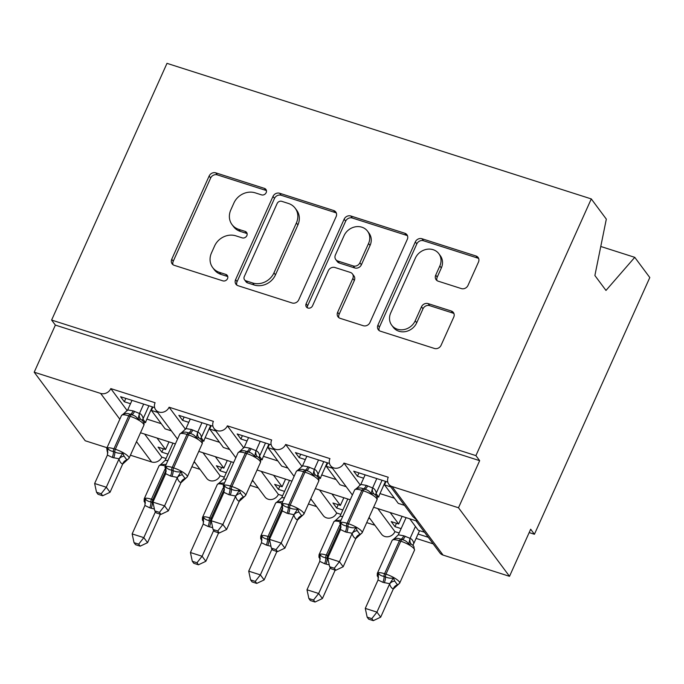 <?xml version="1.0" encoding="UTF-8"?>
<svg xmlns="http://www.w3.org/2000/svg" width="684" height="684" viewBox="0 0 684 684"><rect width="100%" height="100%" fill="white"/><g stroke="black" fill="none" stroke-linecap="round" stroke-linejoin="round"><path stroke-width="1.03" d="M266.179 192.649A3.668 3.232 -36.7 0 0 265.914 189.434A3.668 3.232 -36.7 0 0 264.426 188.391L215.802 172.855A5.241 4.617 -36.7 0 0 209.15 176.01L171.744 259.236A5.241 4.617 -36.7 0 0 172.12 263.827A5.241 4.617 -36.7 0 0 174.24 265.324L222.873 280.859A3.668 3.232 -36.7 0 0 227.524 278.644A3.668 3.232 -36.7 0 0 227.268 275.438A3.668 3.232 -36.7 0 0 225.78 274.387L219.487 272.377A16.758 14.783 -36.7 0 1 212.69 267.589A16.758 14.783 -36.7 0 1 211.493 252.9L214.605 245.966A16.758 14.783 -36.7 0 1 235.903 235.852L242.196 237.861A3.668 3.232 -36.7 0 0 246.856 235.647A3.668 3.232 -36.7 0 0 246.591 232.44A3.668 3.232 -36.7 0 0 245.103 231.389L238.81 229.379A16.758 14.783 -36.7 0 1 232.013 224.591A16.758 14.783 -36.7 0 1 230.816 209.903L233.928 202.968A16.758 14.783 -36.7 0 1 255.226 192.854L261.519 194.863A3.668 3.232 -36.7 0 0 266.179 192.649M266.435 190.614A3.668 3.232 -36.7 0 0 265.931 190.408L217.298 174.873A5.241 4.617 -36.7 0 0 210.646 178.028L173.249 261.254A5.241 4.617 -36.7 0 0 173.026 264.717M227.789 276.618A3.668 3.232 -36.7 0 0 227.276 276.404L220.983 274.395L219.487 272.377M247.112 233.62A3.668 3.232 -36.7 0 0 246.608 233.406L240.315 231.397L238.81 229.379M461.332 288.58A5.241 4.617 -36.7 0 0 467.993 285.416L478.484 262.075A5.241 4.617 -36.7 0 0 478.107 257.483A5.241 4.617 -36.7 0 0 475.987 255.987L421.977 238.733A5.241 4.617 -36.7 0 0 415.325 241.888L377.919 325.114A5.241 4.617 -36.7 0 0 378.295 329.705A5.241 4.617 -36.7 0 0 380.424 331.201L434.425 348.455A5.241 4.617 -36.7 0 0 441.077 345.292L453.757 317.094A5.241 4.617 -36.7 0 0 453.381 312.502A5.241 4.617 -36.7 0 0 451.26 311.006L428.141 303.619A5.241 4.617 -36.7 0 0 421.489 306.783L415.205 320.77A14.013 12.363 -36.7 0 1 404.005 329.577A14.013 12.363 -36.7 0 1 391.718 325.216A14.013 12.363 -36.7 0 1 390.718 312.947L415.342 258.159A14.013 12.363 -36.7 0 1 426.542 249.344A14.013 12.363 -36.7 0 1 438.829 253.704A14.013 12.363 -36.7 0 1 439.829 265.982L435.725 275.113A5.241 4.617 -36.7 0 0 436.101 279.696A5.241 4.617 -36.7 0 0 438.222 281.192L461.332 288.58M51.616 320.061L475.91 455.621L591.284 198.916L166.99 63.347L51.616 320.061L55.37 325.097L34.2 372.199L100.642 393.428A8.003 7.062 143.3 0 0 110.808 388.597L155.106 402.748A8.003 7.062 -36.7 0 0 155.678 409.767A8.003 7.062 -36.7 0 0 162.689 412.255A8.003 7.062 -36.7 0 0 169.093 407.219L213.391 421.37A8.003 7.062 -36.7 0 0 213.964 428.389A8.003 7.062 -36.7 0 0 220.975 430.877A8.003 7.062 -36.7 0 0 227.379 425.841L271.668 439.992A8.003 7.062 -36.7 0 0 272.241 447.011A8.003 7.062 -36.7 0 0 279.26 449.499A8.003 7.062 -36.7 0 0 285.656 444.463L329.953 458.622A8.003 7.062 -36.7 0 0 330.526 465.633A8.003 7.062 -36.7 0 0 337.537 468.121A8.003 7.062 -36.7 0 0 343.941 463.085L388.238 477.244A8.003 7.062 -36.7 0 0 388.811 484.255A8.003 7.062 -36.7 0 0 392.052 486.538L458.494 507.767L509.512 576.321L530.681 529.219L534.426 534.264L529.168 532.579M336.152 216.597A5.241 4.617 -36.7 0 0 335.776 212.006A5.241 4.617 -36.7 0 0 333.647 210.51L279.645 193.256A5.241 4.617 -36.7 0 0 272.993 196.411L235.587 279.636A5.241 4.617 -36.7 0 0 235.963 284.228A5.241 4.617 -36.7 0 0 238.083 285.724L292.094 302.978A5.241 4.617 -36.7 0 0 298.746 299.814L336.152 216.597M350.815 215.99L404.817 233.244A5.241 4.617 -36.7 0 1 406.937 234.74A5.241 4.617 -36.7 0 1 407.313 239.332L369.916 322.557A5.241 4.617 -36.7 0 1 363.255 325.712L340.145 318.334A5.241 4.617 -36.7 0 1 338.024 316.837A5.241 4.617 -36.7 0 1 337.648 312.246L352.816 278.491A5.241 4.617 -36.7 0 0 352.44 273.908A5.241 4.617 -36.7 0 0 350.319 272.412L334.989 267.512A5.241 4.617 -36.7 0 0 328.329 270.667L312.537 305.808A3.668 3.232 -36.7 0 1 309.604 308.116A3.668 3.232 -36.7 0 1 306.398 306.971A3.668 3.232 -36.7 0 1 306.133 303.764L344.155 219.154A5.241 4.617 -36.7 0 1 350.815 215.99L352.311 218.008L406.313 235.262L404.817 233.244M360.374 485.178L343.941 463.085M376.089 493.634L378.671 497.106L376.653 496.464M387.768 482.083L353.714 471.208L357.467 476.244L363.623 478.21M390.769 486.888L384.511 484.888L398.259 503.364L404.518 505.365M378.671 497.106A11.739 4.677 -72.3 0 1 379.988 493.583L385.477 481.356M386.015 481.527L384.511 484.888M369.061 517.412L381.535 534.187A8.003 7.062 -36.7 0 0 388.555 536.675A8.003 7.062 -36.7 0 0 394.95 531.639L377.799 508.588M373.626 507.254L416.325 520.9L417.556 520.815L412.837 516.548L388.811 484.255M416 520.789L439.821 552.809A8.003 7.062 -36.7 0 0 443.07 555.092L392.052 486.538M302.097 466.556L285.656 444.463M317.803 475.012L320.394 478.484L318.368 477.842M329.483 463.461L295.428 452.586L299.182 457.622L305.346 459.588M332.484 468.266L326.225 466.266L339.974 484.742L346.232 486.743M320.394 478.484A11.739 4.677 -72.3 0 1 321.702 474.961L327.2 462.735M327.73 462.906L326.225 466.266M310.775 498.79L323.258 515.565A8.003 7.062 -36.7 0 0 330.269 518.053A8.003 7.062 -36.7 0 0 336.673 513.017L319.513 489.966M243.812 447.934L227.379 425.841M259.527 456.39L262.109 459.862L260.091 459.221M271.206 444.839L237.151 433.964L240.896 439L247.061 440.966M274.207 449.644L267.94 447.644L281.688 466.12L287.955 468.121M262.109 459.862A11.739 4.677 -72.3 0 1 263.417 456.339L268.915 444.113M269.453 444.284L267.94 447.644M252.499 480.168L264.973 496.943A8.003 7.062 -36.7 0 0 271.984 499.431A8.003 7.062 -36.7 0 0 278.388 494.395L261.228 471.344M185.526 429.313L169.093 407.219M201.241 437.769L203.823 441.24L201.806 440.599M212.921 426.217L178.866 415.342L182.619 420.378L188.775 422.344M215.922 431.023L209.663 429.022L223.412 447.498L229.67 449.499M203.823 441.24A11.739 4.677 -72.3 0 1 205.14 437.717L210.629 425.491M211.168 425.662L209.663 429.022M194.213 461.546L206.688 478.321A8.003 7.062 -36.7 0 0 213.707 480.809A8.003 7.062 -36.7 0 0 220.103 475.773L202.951 452.722M409.733 518.788L418.266 530.254L424.525 532.255M396.481 523.294L394.976 526.654L401.132 528.621M418.052 534.024L428.278 537.291M394.976 526.654L391.222 521.61L398.678 523.995L390.154 512.53M394.95 531.639L399.174 532.99M416.086 538.394L433.152 543.848M398.678 523.995L402.115 516.352M338.204 504.672L336.69 508.032L342.855 509.999M368.685 518.25L369.993 518.669M336.69 508.032L332.937 502.988L340.401 505.373L331.868 493.908M336.673 513.017L340.888 514.368M366.718 522.619L374.875 525.226M340.401 505.373L343.83 497.73M279.918 486.05L278.405 489.411L284.57 491.377M310.399 499.628L311.716 500.047M278.405 489.411L274.66 484.366L282.116 486.751L273.591 475.286M278.388 494.395L282.612 495.746M308.441 503.997L316.589 506.605M282.116 486.751L285.553 479.108M221.633 467.429L220.128 470.789L226.284 472.755M252.114 481.006L253.431 481.425M220.128 470.789L216.375 465.744L223.839 468.13L215.306 456.664M220.103 475.773L224.326 477.124M250.156 485.375L258.304 487.983M223.839 468.13L227.268 460.486M127.25 410.691L110.808 388.597M142.956 419.147L145.547 422.618L143.52 421.977M154.635 407.596L120.581 396.72L124.334 401.756L130.499 403.722M157.636 412.401L151.378 410.4L165.126 428.877L171.385 430.877M145.547 422.618A11.739 4.677 -72.3 0 1 146.855 419.095L152.352 406.869M152.891 407.04L151.378 410.4M130.413 455.202L151.651 461.982A8.003 7.062 143.3 0 0 161.826 457.151L144.666 434.101M163.356 448.807L161.843 452.167L168.007 454.133M193.837 462.384L195.145 462.803M161.843 452.167L158.09 447.122L165.554 449.508L157.021 438.042M161.826 457.151L166.041 458.502M191.871 466.753L200.027 469.361M165.554 449.508L168.982 441.864M107.02 447.721L85.209 440.752L34.2 372.199M509.512 576.321L443.07 555.092M475.91 455.621L479.664 460.665L458.494 507.767M479.664 460.665L55.37 325.097M591.284 198.916L606.323 219.128L594.883 275.515L605.981 290.435L634.761 257.338L600.774 246.479M634.761 257.338L649.8 277.55L534.426 534.264M125.847 398.396L124.334 401.756M184.124 417.018L182.619 420.378M242.41 435.64L240.896 439M300.695 454.261L299.182 457.622M358.972 472.883L357.467 476.244M232.013 224.591L233.518 226.601A16.758 14.783 -36.7 0 0 240.315 231.397M212.69 267.589L214.186 269.607A16.758 14.783 -36.7 0 0 220.983 274.395M336.366 213.126A5.241 4.617 -36.7 0 0 335.151 212.527L281.15 195.265A5.241 4.617 -36.7 0 0 274.489 198.428L237.091 281.654A5.241 4.617 -36.7 0 0 236.869 285.117M281.774 201.335A3.668 3.232 -36.7 0 0 277.114 203.55L244.282 276.601A3.668 3.232 -36.7 0 0 244.547 279.807A3.668 3.232 -36.7 0 0 246.035 280.859L252.67 282.979A16.758 14.783 -36.7 0 0 273.959 272.865L296.403 222.933A16.758 14.783 -36.7 0 0 295.206 208.244A16.758 14.783 -36.7 0 0 288.409 203.456L281.774 201.335M244.547 279.807L246.043 281.825A3.668 3.232 -36.7 0 0 247.531 282.877L246.035 280.859M295.206 208.244L296.702 210.262A16.758 14.783 -36.7 0 1 297.899 224.942L275.464 274.882A16.758 14.783 -36.7 0 1 254.166 284.997L247.531 282.877M407.536 235.869A5.241 4.617 -36.7 0 0 406.313 235.262M352.44 273.908L353.944 275.926A5.241 4.617 -36.7 0 1 354.321 280.508L339.144 314.264A5.241 4.617 -36.7 0 0 338.931 317.727M352.311 218.008A5.241 4.617 -36.7 0 0 345.659 221.171L307.629 305.782A3.668 3.232 -36.7 0 0 307.373 307.809M368.556 243.47A14.013 12.363 -36.7 0 0 367.556 231.192A14.013 12.363 -36.7 0 0 355.278 226.84A14.013 12.363 -36.7 0 0 344.069 235.647L335.399 254.952A5.241 4.617 -36.7 0 0 335.767 259.544A5.241 4.617 -36.7 0 0 337.896 261.04L353.226 265.939A5.241 4.617 -36.7 0 0 359.878 262.776L368.556 243.47L370.061 245.488A14.013 12.363 -36.7 0 0 369.052 233.21L367.556 231.192M335.767 259.544L337.272 261.553A5.241 4.617 -36.7 0 0 339.392 263.049L337.896 261.04M370.061 245.488L361.383 264.793A5.241 4.617 -36.7 0 1 354.731 267.948L339.392 263.049M438.829 253.704L440.325 255.722A14.013 12.363 -36.7 0 1 441.325 267.991L437.221 277.123A5.241 4.617 -36.7 0 0 437.008 280.585M391.718 325.216L393.223 327.234A14.013 12.363 -36.7 0 0 405.501 331.595A14.013 12.363 -36.7 0 0 416.701 322.78L415.205 320.77M453.971 313.631A5.241 4.617 -36.7 0 0 452.757 313.024L429.646 305.637A5.241 4.617 -36.7 0 0 422.994 308.8L416.701 322.78M478.697 258.612A5.241 4.617 -36.7 0 0 477.483 258.005L423.481 240.742A5.241 4.617 -36.7 0 0 416.821 243.906L379.423 327.132A5.241 4.617 -36.7 0 0 379.21 330.594M134.03 542.668L135.526 544.678L140.186 546.165L138.681 544.156L134.03 542.668L132.149 533.913L143.811 537.633L155.448 511.743M138.681 544.156L143.811 537.633L147.556 542.677L160.236 514.471L158.885 513.727M132.149 533.913L144.922 505.485L145.29 498.696C146.282 500.397 148.154 501.475 150.907 501.919A2.668 1.06 -72.3 0 1 151.438 499.234L164.835 469.429M154.404 509.05L149.745 507.827L144.922 505.485M172.949 443.138L165.203 460.349L167.879 460.597M145.341 502.484A5.865 4.489 166.7 0 0 144.546 501.15L145.29 498.696M166.221 464.308L160.526 464.804L161.142 464.231M165.203 460.349L160.526 464.804M147.556 542.677L140.186 546.165M142.024 420.224L140.673 419.266L138.057 419.198C136.543 416.804 134.363 415.316 131.516 414.752L130.122 414.299C127.669 413.179 125.3 413.213 123.017 414.393L123.633 413.82M107.662 452.654L107.037 450.747L107.781 448.294C108.773 449.995 110.646 451.064 113.399 451.508L114.801 451.953C117.34 453.201 120.016 453.586 122.821 453.099L124.078 456.194L126.891 459.973L127.506 459.4M101.172 493.745L96.521 492.258L98.017 494.276L102.677 495.763L101.172 493.745L106.302 487.23L94.64 483.502L107.414 455.082L112.236 457.416L119.076 458.81L106.302 487.23L110.047 492.266L122.684 464.051C120.983 463.436 119.751 461.777 118.99 459.092L118.982 459.015M107.833 452.911L106.687 448.456A11.474 2.89 24.2 0 1 113.929 448.824L115.331 449.268A11.474 2.89 24.2 0 1 128.575 456.809A11.474 2.89 24.2 0 1 129.019 458.306L122.727 464.06M143.666 404.09L139.493 413.469C141.195 414.085 142.426 415.735 143.187 418.428L142.708 420.523M148.924 405.774L143.204 418.497M132.003 400.362L127.694 409.947L133.141 410.887L139.451 413.461M123.017 414.393L127.694 409.947M139.365 413.675L138.057 419.198M107.781 448.294L107.414 455.082M122.821 453.099L119.076 458.81M94.64 483.502L96.521 492.258M102.677 495.763L110.047 492.266M192.307 561.29L193.803 563.3L198.463 564.787L196.966 562.778L192.307 561.29L190.434 552.535L202.088 556.254L213.724 530.365M196.966 562.778L202.088 556.254L205.841 561.299L218.521 533.092L217.17 532.349M190.434 552.535L203.208 524.106L203.575 517.318C204.567 519.019 206.44 520.096 209.193 520.541A2.668 1.06 -72.3 0 1 209.723 517.856L223.112 488.051M212.69 527.672L208.022 526.449L203.208 524.106M231.235 461.76L223.488 478.98L226.165 479.219M203.627 521.105A5.865 4.489 166.7 0 0 202.832 519.772L203.575 517.318M224.497 482.93L218.803 483.426L219.419 482.853M223.488 478.98L218.803 483.426M205.841 561.299L198.463 564.787M250.592 579.912L252.088 581.922L256.748 583.409L255.252 581.4L250.592 579.912L248.719 571.157L260.373 574.876L272.01 548.987M255.252 581.4L260.373 574.876L264.127 579.921L276.806 551.714L275.455 550.971M248.719 571.157L261.485 542.728L261.852 535.94C262.853 537.641 264.717 538.718 267.47 539.163A2.668 1.06 -72.3 0 1 268 536.478L281.398 506.673M270.975 546.294L266.307 545.071L261.485 542.728M289.512 480.382L281.774 497.601L284.45 497.849M261.912 539.727A5.865 4.489 166.7 0 0 261.108 538.394L261.852 535.94M282.783 501.552L277.088 502.047L277.704 501.475M281.774 497.601L277.088 502.047M264.127 579.921L256.748 583.409M308.877 598.534L310.374 600.543L315.033 602.031L313.529 600.022L308.877 598.534L306.996 589.779L318.659 593.498L330.295 567.609M313.529 600.022L318.659 593.498L322.403 598.543L335.083 570.336L333.732 569.592M306.996 589.779L319.77 561.35L320.138 554.562C321.129 556.263 323.002 557.34 325.755 557.785A2.668 1.06 -72.3 0 1 326.285 555.1L339.683 525.295M329.252 564.916L324.592 563.693L319.77 561.35M347.797 499.004L340.051 516.223L342.727 516.471M320.189 558.349A5.865 4.489 166.7 0 0 319.394 557.015L320.138 554.562M341.068 520.173L335.374 520.669L335.989 520.096M340.051 516.223L335.374 520.669M322.403 598.543L315.033 602.031M378.474 576.971A5.865 4.489 166.7 0 0 377.679 575.637L378.423 573.183C379.415 574.885 381.287 575.962 384.04 576.407L385.434 576.851C387.982 578.1 390.649 578.476 393.462 577.989L394.719 581.084L397.532 584.871L398.148 584.29M371.814 618.644L367.154 617.156L368.65 619.165L373.31 620.653L371.814 618.644L376.935 612.12L389.718 583.7L382.869 582.315L378.055 579.981L365.282 608.401L376.935 612.12L380.689 617.165L393.326 588.941C391.624 588.326 390.393 586.675 389.632 583.982L389.615 583.914M378.474 577.809L377.235 575.842L377.329 573.354A11.474 2.89 24.2 0 1 384.57 573.722L385.964 574.167A11.474 2.89 24.2 0 1 399.217 581.708A11.474 2.89 24.2 0 1 399.653 583.204L393.368 588.958M406.082 517.626L398.336 534.845L403.782 535.786L410.135 538.368C411.836 538.983 413.068 540.634 413.829 543.327L413.752 543.609M415.436 526.458L410.092 538.359M419.566 530.664L413.846 543.395M412.666 545.122L411.315 544.165L408.69 544.096C407.185 541.702 405.005 540.215 402.158 539.642L400.756 539.197C398.31 538.077 395.942 538.111 393.651 539.291L394.266 538.718M408.69 544.096L409.998 538.564M398.336 534.845L393.651 539.291M389.718 583.7L393.462 577.989M378.055 579.981L378.423 573.183M380.689 617.165L373.31 620.653M367.154 617.156L365.282 608.401M200.309 438.846L198.958 437.888L196.334 437.828C194.829 435.426 192.649 433.938 189.801 433.374L188.399 432.921C185.954 431.801 183.586 431.835 181.294 433.015L181.91 432.442M165.947 471.276L165.323 469.369L166.067 466.916C167.058 468.617 168.931 469.686 171.684 470.13L173.078 470.575C175.626 471.823 178.293 472.208 181.106 471.721L182.363 474.816L185.176 478.595L185.792 478.022M159.458 512.367L154.798 510.88L156.294 512.897L160.954 514.385L159.458 512.367L164.579 505.852L152.925 502.124L165.699 473.704L170.513 476.038L177.361 477.432L164.579 505.852L168.332 510.888L180.969 482.673C179.268 482.058 178.037 480.399 177.276 477.714L177.259 477.637M166.118 471.532L164.972 467.078A11.474 2.89 24.2 0 1 172.214 467.446L173.608 467.89A11.474 2.89 24.2 0 1 186.86 475.431A11.474 2.89 24.2 0 1 187.296 476.928L181.012 482.682M201.942 422.712L197.779 432.091C199.48 432.707 200.711 434.357 201.472 437.05L200.993 439.145M207.209 424.396L201.489 437.119M190.289 418.984L185.98 428.569L191.426 429.509L197.736 432.083M181.294 433.015L185.98 428.569M197.642 432.297L196.334 437.828M166.067 466.916L165.699 473.704M181.106 471.721L177.361 477.432M152.925 502.124L154.798 510.88M160.954 514.385L168.332 510.888M258.586 457.468L257.235 456.51L254.619 456.45C253.106 454.048 250.934 452.56 248.087 451.996L246.685 451.543C244.239 450.423 241.871 450.457 239.58 451.637L240.195 451.064M224.232 489.898L223.6 487.991L224.343 485.537C225.335 487.239 227.208 488.308 229.961 488.752L231.363 489.197C233.902 490.445 236.578 490.83 239.383 490.342L240.648 493.438L243.461 497.217L244.077 496.644M217.743 530.989L213.083 529.501L214.579 531.519L219.239 533.007L217.743 530.989L222.864 524.474L211.211 520.746L223.976 492.326L228.798 494.66L235.638 496.054L222.864 524.474L226.618 529.51L239.246 501.295C237.553 500.679 236.322 499.021 235.561 496.336L235.544 496.259M224.403 490.154L223.258 485.7A11.474 2.89 24.2 0 1 230.491 486.067L231.893 486.512A11.474 2.89 24.2 0 1 245.146 494.053A11.474 2.89 24.2 0 1 245.582 495.549L239.297 501.304M260.228 441.334L256.064 450.713C257.757 451.329 258.988 452.979 259.749 455.672L259.279 457.767M265.486 443.018L259.766 455.741M248.574 437.606L244.265 447.191L249.711 448.131L256.021 450.705M239.58 451.637L244.265 447.191M255.927 450.918L254.619 456.45M224.343 485.537L223.976 492.326M239.383 490.342L235.638 496.054M211.211 520.746L213.083 529.501M219.239 533.007L226.618 529.51M316.872 476.09L315.521 475.132L312.904 475.072C311.391 472.67 309.211 471.182 306.364 470.618L304.97 470.164C302.516 469.044 300.148 469.079 297.865 470.267L298.481 469.686M282.509 508.52L281.885 506.613L282.629 504.159C283.621 505.861 285.493 506.929 288.246 507.374L289.648 507.819C292.188 509.067 294.864 509.452 297.668 508.964L298.925 512.059L301.738 515.839L302.354 515.266M276.02 549.611L271.36 548.123L272.865 550.141L277.516 551.629L276.02 549.611L281.15 543.096L269.487 539.368L282.261 510.948L287.083 513.282L293.923 514.676L281.15 543.096L284.895 548.132L297.531 519.917C295.83 519.301 294.599 517.643 293.838 514.958L293.821 514.881M282.68 508.776L281.534 504.322A11.474 2.89 24.2 0 1 288.776 504.689L290.17 505.134A11.474 2.89 24.2 0 1 303.422 512.675A11.474 2.89 24.2 0 1 303.867 514.171L297.574 519.926M318.513 459.956L314.341 469.335C316.042 469.951 317.273 471.601 318.034 474.294L317.556 476.389M323.771 461.64L318.051 474.363M306.851 456.237L302.542 465.813L307.988 466.753L314.298 469.327M297.865 470.267L302.542 465.813M314.212 469.54L312.904 475.072M282.629 504.159L282.261 510.948M297.668 508.964L293.923 514.676M269.487 539.368L271.36 548.123M277.516 551.629L284.895 548.132M375.157 494.712L373.806 493.754L371.181 493.694C369.676 491.292 367.496 489.804 364.649 489.24L363.247 488.786C360.801 487.666 358.433 487.701 356.142 488.889L356.757 488.308M340.794 527.142L340.162 525.235L340.914 522.781C341.906 524.483 343.778 525.551 346.531 525.996L347.925 526.441C350.464 527.689 353.141 528.074 355.954 527.586L357.21 530.681L360.023 534.461L360.639 533.888M334.305 568.233L329.645 566.745L331.142 568.763L335.801 570.251L334.305 568.233L339.426 561.718L327.773 557.99L340.538 529.57L345.36 531.904L352.209 533.298L339.426 561.718L343.18 566.754L355.817 538.539C354.115 537.923 352.884 536.265 352.123 533.58L352.106 533.503M340.965 527.398L339.82 522.944A11.474 2.89 24.2 0 1 347.062 523.311L348.455 523.756A11.474 2.89 24.2 0 1 361.708 531.297A11.474 2.89 24.2 0 1 362.144 532.793L355.86 538.547M376.79 478.578L372.626 487.957C374.328 488.573 375.559 490.223 376.32 492.916L375.841 495.011M382.057 480.262L376.337 492.984M365.136 474.858L360.827 484.434L366.273 485.375L372.583 487.949M356.142 488.889L360.827 484.434M372.489 488.162L371.181 493.694M340.914 522.781L340.538 529.57M355.954 527.586L352.209 533.298M327.773 557.99L329.645 566.745M335.801 570.251L343.18 566.754M265.931 190.408L264.426 188.391M227.276 276.404L225.78 274.387M246.608 233.406L245.103 231.389M151.651 461.982L136.509 441.633M119.828 419.215L100.642 393.428M146.855 419.095L161.279 423.695M205.14 437.717L219.555 442.317M263.417 456.339L277.841 460.939M321.702 474.961L336.118 479.561M379.988 493.583L394.403 498.183M173.249 261.254L171.744 259.236M210.646 178.028L209.15 176.01M217.298 174.873L215.802 172.855M237.091 281.654L235.587 279.636M274.489 198.428L272.993 196.411M281.15 195.265L279.645 193.256M335.151 212.527L333.647 210.51M254.166 284.997L252.67 282.979M275.464 274.882L273.959 272.865M297.899 224.942L296.403 222.933M339.144 314.264L337.648 312.246M354.321 280.508L352.816 278.491M307.629 305.782L306.133 303.764M345.659 221.171L344.155 219.154M354.731 267.948L353.226 265.939M361.383 264.793L359.878 262.776M437.221 277.123L435.725 275.113M441.325 267.991L439.829 265.982M422.994 308.8L421.489 306.783M429.646 305.637L428.141 303.619M452.757 313.024L451.26 311.006M379.423 327.132L377.919 325.114M416.821 243.906L415.325 241.888M423.481 240.742L421.977 238.733M477.483 258.005L475.987 255.987M145.341 503.321L144.102 501.355L144.196 498.867A11.474 2.89 24.2 0 1 151.438 499.234L152.84 499.679L165.699 471.045M165.451 466.018A11.474 2.89 -155.8 0 0 159.013 465.889L144.196 498.867M149.745 507.827A5.865 2.334 107.7 0 0 150.907 501.919L152.31 502.364A2.668 1.06 107.7 0 1 152.84 499.679A11.474 2.89 24.2 0 1 153.866 500.03M151.138 508.272A5.865 2.334 107.7 0 0 152.31 502.364M133.141 410.887A5.865 2.334 -72.3 0 1 130.122 414.299A2.668 1.06 107.7 0 0 128.746 415.855A11.474 2.89 -155.8 0 0 121.504 415.487L124.112 413.358M129.019 458.306L143.837 425.337A11.474 2.89 -155.8 0 0 143.392 423.841A11.474 2.89 -155.8 0 0 130.148 416.299L128.746 415.855L113.929 448.824A2.668 1.06 107.7 0 0 113.399 451.508A5.865 2.334 -72.3 0 1 112.236 457.416M113.63 457.861A5.865 2.334 -72.3 0 0 114.801 451.953A2.668 1.06 -72.3 0 1 115.331 449.268L130.148 416.299A2.668 1.06 -72.3 0 1 131.516 414.752A5.865 2.334 -72.3 0 0 134.543 411.341M139.493 413.469A5.865 5.378 -76.4 0 0 140.673 419.266M143.187 418.428A5.865 4.489 -13.3 0 0 142.511 420.703M107.833 452.081A5.865 4.489 -13.3 0 0 107.037 450.747M124.078 456.194A5.865 4.489 -13.3 0 0 118.99 459.092M126.891 459.973A5.865 5.378 -76.4 0 0 122.684 464.051M203.627 521.943L202.387 519.977L202.481 517.489A11.474 2.89 24.2 0 1 209.723 517.856L211.117 518.301L223.984 489.667M223.736 484.64A11.474 2.89 -155.8 0 0 217.298 484.511L202.481 517.489M208.022 526.449A5.865 2.334 107.7 0 0 209.193 520.541L210.587 520.986A2.668 1.06 107.7 0 1 211.117 518.301A11.474 2.89 24.2 0 1 212.151 518.652M209.424 526.894A5.865 2.334 107.7 0 0 210.587 520.986M261.912 540.565L260.672 538.599L260.766 536.111A11.474 2.89 24.2 0 1 268 536.478L269.402 536.923L282.27 508.289M282.013 503.262A11.474 2.89 -155.8 0 0 275.584 503.133L260.766 536.111M266.307 545.071A5.865 2.334 107.7 0 0 267.47 539.163L268.872 539.608A2.668 1.06 107.7 0 1 269.402 536.923A11.474 2.89 24.2 0 1 270.437 537.273M267.709 545.516A5.865 2.334 107.7 0 0 268.872 539.608M320.189 559.187L318.949 557.221L319.043 554.733A11.474 2.89 24.2 0 1 326.285 555.1L327.687 555.545L340.546 526.911M340.299 521.883A11.474 2.89 -155.8 0 0 333.86 521.755L319.043 554.733M324.592 563.693A5.865 2.334 107.7 0 0 325.755 557.785L327.157 558.229A2.668 1.06 107.7 0 1 327.687 555.545A11.474 2.89 24.2 0 1 328.713 555.895M325.986 564.138A5.865 2.334 107.7 0 0 327.157 558.229M412.632 545.105L413.846 546.396L414.47 550.235A11.474 2.89 -155.8 0 0 414.034 548.73A11.474 2.89 -155.8 0 0 400.781 541.198L399.388 540.745A11.474 2.89 -155.8 0 0 392.146 540.377L377.329 573.354M382.869 582.315A5.865 2.334 107.7 0 0 384.04 576.407A2.668 1.06 -72.3 0 1 384.57 573.722L399.388 540.745A2.668 1.06 -72.3 0 1 400.756 539.197A5.865 2.334 107.7 0 0 403.782 535.786M384.271 582.759A5.865 2.334 107.7 0 0 385.434 576.851A2.668 1.06 107.7 0 1 385.964 574.167L400.781 541.198A2.668 1.06 107.7 0 1 402.158 539.642A5.865 2.334 107.7 0 0 405.176 536.23M413.153 545.593A5.865 4.489 166.7 0 1 413.829 543.327M411.315 544.165A5.865 5.378 103.6 0 1 410.135 538.368M393.326 588.941A5.865 5.378 103.6 0 1 397.532 584.871M389.632 583.982A5.865 4.489 166.7 0 1 394.719 581.084M191.426 429.509A5.865 2.334 -72.3 0 1 188.399 432.921A2.668 1.06 107.7 0 0 187.031 434.477A11.474 2.89 -155.8 0 0 179.789 434.109L182.389 431.98M187.296 476.928L202.113 443.959A11.474 2.89 -155.8 0 0 201.677 442.462A11.474 2.89 -155.8 0 0 188.425 434.921L187.031 434.477L172.214 467.446A2.668 1.06 107.7 0 0 171.684 470.13A5.865 2.334 -72.3 0 1 170.513 476.038M171.915 476.483A5.865 2.334 -72.3 0 0 173.078 470.575A2.668 1.06 -72.3 0 1 173.608 467.89L188.425 434.921A2.668 1.06 -72.3 0 1 189.801 433.374A5.865 2.334 -72.3 0 0 192.82 429.962M197.779 432.091A5.865 5.378 -76.4 0 0 198.958 437.888M201.472 437.05A5.865 4.489 -13.3 0 0 200.797 439.325M166.118 470.703A5.865 4.489 -13.3 0 0 165.323 469.369M182.363 474.816A5.865 4.489 -13.3 0 0 177.276 477.714M185.176 478.595A5.865 5.378 -76.4 0 0 180.969 482.673M249.711 448.131A5.865 2.334 -72.3 0 1 246.685 451.543A2.668 1.06 107.7 0 0 245.308 453.099A11.474 2.89 -155.8 0 0 238.075 452.731L240.674 450.602M245.582 495.549L260.399 462.581A11.474 2.89 -155.8 0 0 259.963 461.084A11.474 2.89 -155.8 0 0 246.71 453.543L245.308 453.099L230.491 486.067A2.668 1.06 107.7 0 0 229.961 488.752A5.865 2.334 -72.3 0 1 228.798 494.66M230.2 495.105A5.865 2.334 -72.3 0 0 231.363 489.197A2.668 1.06 -72.3 0 1 231.893 486.512L246.71 453.543A2.668 1.06 -72.3 0 1 248.087 451.996A5.865 2.334 -72.3 0 0 251.105 448.584M256.064 450.713A5.865 5.378 -76.4 0 0 257.235 456.51M259.749 455.672A5.865 4.489 -13.3 0 0 259.074 457.947M224.403 489.325A5.865 4.489 -13.3 0 0 223.6 487.991M240.648 493.438A5.865 4.489 -13.3 0 0 235.561 496.336M243.461 497.217A5.865 5.378 -76.4 0 0 239.246 501.295M307.988 466.753A5.865 2.334 -72.3 0 1 304.97 470.164A2.668 1.06 107.7 0 0 303.593 471.721A11.474 2.89 -155.8 0 0 296.352 471.353L298.959 469.224M303.867 514.171L318.684 481.203A11.474 2.89 -155.8 0 0 318.24 479.706A11.474 2.89 -155.8 0 0 304.996 472.165L303.593 471.721L288.776 504.689A2.668 1.06 107.7 0 0 288.246 507.374A5.865 2.334 -72.3 0 1 287.083 513.282M288.477 513.727A5.865 2.334 -72.3 0 0 289.648 507.819A2.668 1.06 -72.3 0 1 290.17 505.134L304.996 472.165A2.668 1.06 -72.3 0 1 306.364 470.618A5.865 2.334 -72.3 0 0 309.39 467.206M314.341 469.335A5.865 5.378 -76.4 0 0 315.521 475.132M318.034 474.294A5.865 4.489 -13.3 0 0 317.359 476.568M282.68 507.947A5.865 4.489 -13.3 0 0 281.885 506.613M298.925 512.059A5.865 4.489 -13.3 0 0 293.838 514.958M301.738 515.839A5.865 5.378 -76.4 0 0 297.531 519.917M366.273 485.375A5.865 2.334 -72.3 0 1 363.247 488.786A2.668 1.06 107.7 0 0 361.879 490.342A11.474 2.89 -155.8 0 0 354.637 489.975L357.236 487.846M362.144 532.793L376.961 499.824A11.474 2.89 -155.8 0 0 376.525 498.328A11.474 2.89 -155.8 0 0 363.272 490.787L361.879 490.342L347.062 523.311A2.668 1.06 107.7 0 0 346.531 525.996A5.865 2.334 -72.3 0 1 345.36 531.904M346.762 532.349A5.865 2.334 -72.3 0 0 347.925 526.441A2.668 1.06 -72.3 0 1 348.455 523.756L363.272 490.787A2.668 1.06 -72.3 0 1 364.649 489.24A5.865 2.334 -72.3 0 0 367.667 485.828M372.626 487.957A5.865 5.378 -76.4 0 0 373.806 493.754M376.32 492.916A5.865 4.489 -13.3 0 0 375.644 495.19M340.965 526.569A5.865 4.489 -13.3 0 0 340.162 525.235M357.21 530.681A5.865 4.489 -13.3 0 0 352.123 533.58M360.023 534.461A5.865 5.378 -76.4 0 0 355.817 538.539M177.532 439.137L155.678 409.767M235.818 457.758L213.964 428.389M294.094 476.38L272.241 447.011M352.38 495.002L330.526 465.633M140.494 432.767L175.386 443.907M198.779 451.389L233.663 462.538M257.064 470.011L291.948 481.16M315.341 488.632L350.234 499.782M161.621 463.769L159.013 465.889M106.687 448.456L121.504 415.487M141.99 420.207C143.888 421.84 144.504 423.55 143.837 425.337M219.906 482.391L217.298 484.511M278.183 501.013L275.584 503.133M336.468 519.635L333.86 521.755M399.653 583.204L414.47 550.235M394.753 538.257L392.146 540.377M164.972 467.078L179.789 434.109M200.275 438.829C202.173 440.462 202.789 442.172 202.113 443.959M223.258 485.7L238.075 452.731M258.561 457.451C260.459 459.084 261.066 460.794 260.399 462.581M281.534 504.322L296.352 471.353M316.837 476.073C318.735 477.706 319.351 479.416 318.684 481.203M339.82 522.944L354.637 489.975M375.123 494.694C377.021 496.327 377.636 498.037 376.961 499.824"/></g></svg>
